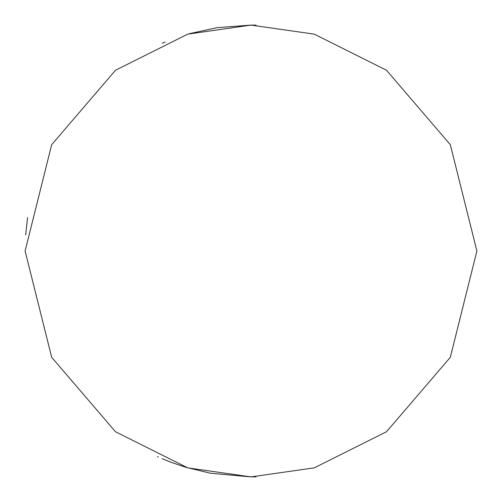 <?xml version="1.0" encoding="UTF-8"?>
<svg xmlns="http://www.w3.org/2000/svg" width="502" height="502" viewBox="0 0 502 502"><rect width="100%" height="100%" fill="white"/><g stroke="black" fill="none" stroke-linecap="round" stroke-linejoin="round"><path stroke-width="0.75" d="M256.133 476.844L251 476.9L187.748 467.864L115.46 431.72L51.675 357.305L25.1 251L51.675 144.695L115.46 70.28L187.748 34.136L251 25.1L314.252 34.136L386.54 70.28L450.325 144.695L476.9 251L450.325 357.305L386.54 431.72L314.252 467.864L251 476.9L210.495 473.242L186.129 467.387L171.489 462.442L162.253 458.74M162.253 43.26L165.152 42.049M189.279 33.697L217.115 27.654L251 25.1L256.133 25.156M27.585 217.573L25.677 234.867M158.249 456.983L157.415 456.607"/></g></svg>
